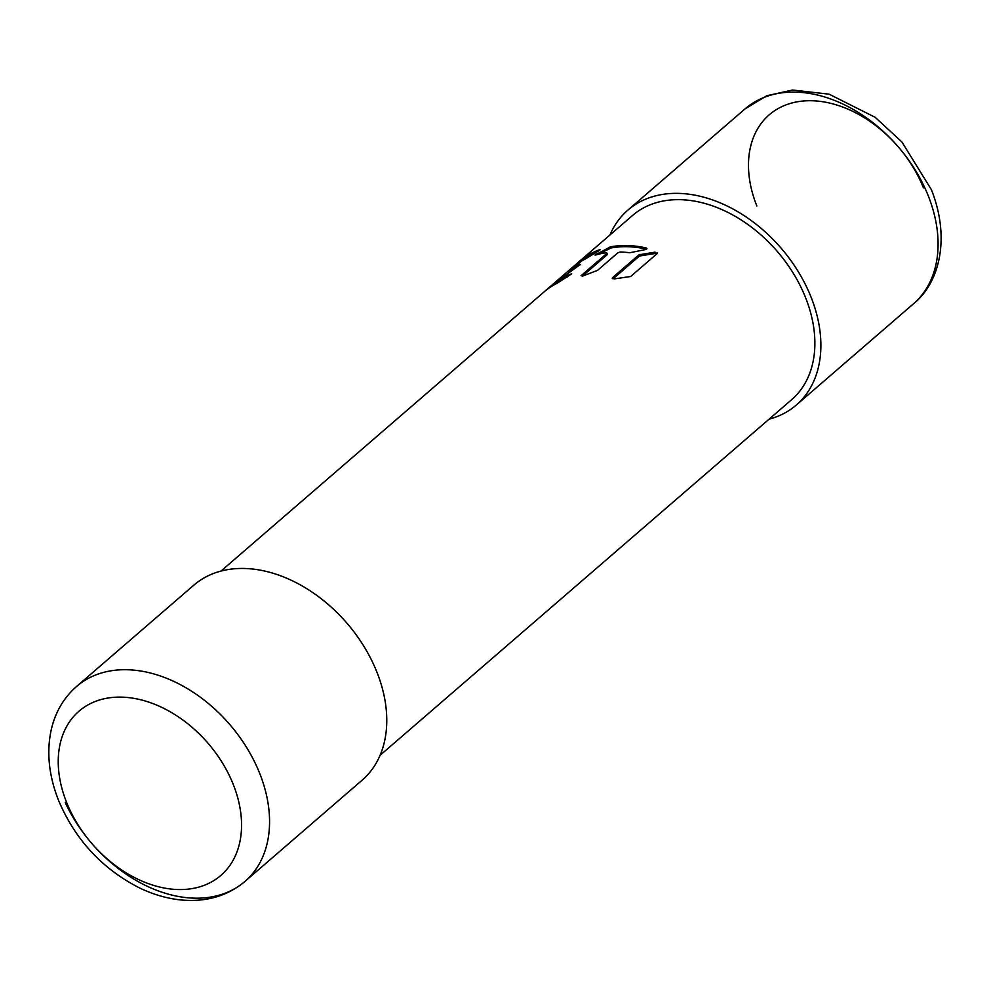 <?xml version="1.0" encoding="UTF-8"?>
<svg xmlns="http://www.w3.org/2000/svg" width="990" height="990" viewBox="0 0 990 990"><rect width="100%" height="100%" fill="white"/><g stroke="black" fill="none" stroke-linecap="round" stroke-linejoin="round"><path stroke-width="1.49" d="M769.082 419.178A128.799 91.08 -130.8 0 0 796.282 405.058A128.799 91.08 -130.8 0 0 810.934 296.802A128.799 91.08 -130.8 0 0 627.87 210.128A128.799 91.08 -130.8 0 0 609.939 235.001M76.539 686.491L193.755 585.226A128.799 91.08 49.2 0 1 376.819 671.888A128.799 91.08 49.2 0 1 362.179 780.145L244.963 881.422A128.799 91.08 -130.8 0 0 259.615 773.165A128.799 91.08 -130.8 0 0 76.539 686.491C63.509 697.938 54.995 712.689 51.022 730.731C46.468 752.969 49.005 776.247 58.633 800.588C75.252 839.73 102.168 868.812 139.367 887.844C153.203 894.527 167.112 898.561 181.083 899.972C206.155 902.249 227.453 896.074 244.963 881.422A128.799 91.08 -130.8 0 1 91.835 843.505A128.799 91.08 -130.8 0 1 65.253 802.543M655.516 253.415L639.416 256.039L638.934 254.826L655.009 252.153L655.516 253.415L657.125 253.626L630.642 276.507L614.456 278.883L612.476 277.683L612.228 278.277M639.416 256.039L613.045 278.834M598.22 254.306L611.115 247.958A120.396 85.128 -130.8 0 1 646.606 249.133L646.643 249.146M582.343 276.173L607.452 254.467L607.056 253.836M595.51 252.722A120.396 85.128 -130.8 0 0 589.273 255.915L588.79 254.702L587.726 255.408L572.826 267.077L545.416 290.775A121.708 86.056 -130.8 0 1 557.123 283.251L571.675 273.822A121.708 86.056 -130.8 0 0 561.577 278.4L562.072 279.613A120.396 85.128 -130.8 0 1 567.641 276.804M584.298 259.529L589.273 255.915M574.163 267.647L573.334 268.352L572.826 267.077M571.861 267.906L572.381 269.181L573.334 268.352L568.73 272.337L572.851 268.773M561.157 278.883L554.511 284.625L561.157 278.883M380.098 755.271L791.641 399.688A121.708 86.056 -130.8 0 0 805.476 297.396A121.708 86.056 -130.8 0 0 632.511 215.498L220.956 571.094M638.934 254.826L612.476 277.683L612.934 278.796M655.009 252.153L657.1 253.638L657.323 252.995M607.452 254.467L606.994 253.316L581.081 275.703L582.702 276.037L597.564 270.344L617.896 252.772L620.223 251.992A121.708 86.056 -130.8 0 1 629.702 252.759L645.616 249.542L646.111 247.921A121.708 86.056 -130.8 0 0 610.644 246.795L594.978 255.036M606.598 252.685L606.994 253.316L606.598 252.685A121.708 86.056 -130.8 0 0 595.596 255.024M646.606 249.133L646.111 247.921L646.953 248.478M600.15 249.703L599.544 249.74A121.708 86.056 -130.8 0 0 588.79 254.702M599.742 250.21L584.991 259.182A121.708 86.056 -130.8 0 0 582.021 260.741L574.386 267.015M580.041 264.875L579.893 264.503A121.708 86.056 -130.8 0 0 574.584 267.164L574.98 268.142M561.38 278.252L580.462 264.392M756.855 206.031A108.516 76.737 49.2 0 1 801.826 101.153A108.516 76.737 49.2 0 1 923.423 187.853M913.498 303.781C938.928 283.511 950.957 239.172 931.404 189.696L901.927 142.003L875.16 117.303L829.1 94.174L792.545 90.028L766.854 95.721L745.074 108.863A128.799 91.08 49.2 0 1 928.137 195.525A128.799 91.08 49.2 0 1 913.498 303.781L796.282 405.058M66.615 802.432A108.516 76.737 -130.8 0 0 188.211 889.131A108.516 76.737 -130.8 0 0 233.182 784.241A108.516 76.737 -130.8 0 0 111.585 697.542A108.516 76.737 -130.8 0 0 66.615 802.432M640.53 255.569L640.035 254.356M596.624 254.727L596.302 253.923M609.927 248.366L609.456 247.203M611.115 247.958L610.644 246.795M588.208 256.633L587.726 255.408M745.074 108.863L627.87 210.128M574.485 268.463L574.014 267.275"/></g></svg>
